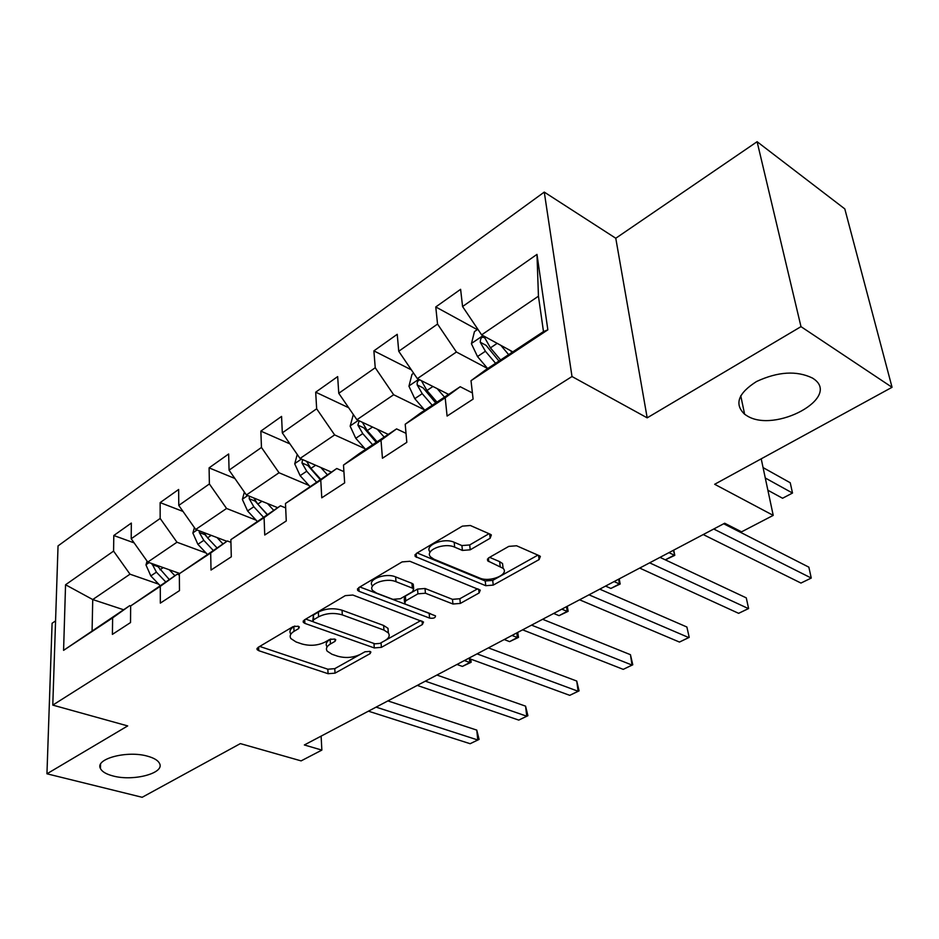 <?xml version="1.0" encoding="UTF-8"?>
<svg xmlns="http://www.w3.org/2000/svg" width="939" height="939" viewBox="0 0 939 939"><rect width="100%" height="100%" fill="white"/><g stroke="black" fill="none" stroke-linecap="round" stroke-linejoin="round"><path stroke-width="1.41" d="M298.203 626.231L293.05 626.642L258.014 647.441L257.063 649.577L258.777 650.692L328.087 673.709L335.035 673.146L370.142 653.614L370.882 652.018L369.907 651.384L364.942 651.795L360.33 654.366C353.146 657.746 345.587 658.356 337.664 656.208L331.995 654.272L327.148 651.138C325.598 648.638 326.69 646.255 330.422 643.978L335.035 641.337L335.763 639.717L334.707 639.036L329.648 639.447L325.035 642.1C317.828 645.574 310.128 646.196 301.947 643.966L296.055 641.959L290.867 638.555C289.329 636.02 290.386 633.614 294.036 631.325L298.649 628.602L299.341 626.97L298.203 626.231M746.599 415.543C774.558 434.1 842.647 397.197 812.963 378.382L812.481 378.065C796.636 370.412 777.973 371.574 756.494 381.539C738.089 393.265 734.134 404.169 744.627 414.24L746.599 415.543M112.926 775.931C133.432 781.671 165.44 773.067 159.442 763.254C157.858 760.297 153.914 757.949 147.611 756.212C127.305 750.202 94.686 758.853 100.45 768.536C102.046 771.705 106.201 774.17 112.926 775.931M490.158 538.247L491.355 534.96L490.252 534.232L470.357 525.5L462.364 526.133L416.306 553.47L415.179 556.487L485.756 585.701L493.245 585.103L539.092 559.597L540.371 556.416L539.385 555.771L516.579 545.77L508.797 546.381L488.879 557.743L487.67 560.841L503.104 568.33C509.631 574.562 489.712 582.696 479.606 578.013L434.029 559.233L430.625 556.956C424.088 550.465 444.182 542.19 454.676 547.155L462.422 550.43L470.216 549.808L490.158 538.247L489.665 533.974M55.565 620.902L52.091 623.273L46.95 773.795L142.165 797.293L240.361 743.606L301.114 760.883L321.854 750.097L304.353 744.967L724.697 523.234L741.575 531.838L773.22 515.382L761.212 458.831M800.99 326.643L757.104 141.707L615.773 238.248L647.182 417.843L800.99 326.643L892.05 387.291L714.673 484.278L773.22 515.382M647.182 417.843L572.004 376.527L52.784 705.107L58.042 545.899L544.268 192.096L572.004 376.527M46.95 773.795L127.692 725.917L52.784 705.107M352.841 595.033L345.282 595.631L304.283 619.975L303.285 622.334L304.893 623.402L374.285 647.933L381.398 647.347L422.386 624.541L423.512 622.005L352.841 595.033M358.686 587.673L402.103 561.909L409.874 561.287L480.287 590.15L479.09 592.979L460.333 603.425L452.95 604.012L425.437 593.225L417.937 593.824L405.754 600.807L404.627 603.46L405.977 604.352L435.496 615.867C435.508 617.897 433.536 618.637 429.593 618.097L359.097 591.335L357.618 590.349L358.686 587.673M757.104 141.707L844.807 208.904L892.05 387.291M477.282 329.659L435.766 306.947L437.539 324.072L398.735 351.268L397.232 334.307L373.886 350.869L375.236 367.736L338.768 393.3L337.664 376.598L315.692 392.185L316.654 408.794L282.31 432.867L281.571 416.411L260.854 431.118L261.465 447.469L229.069 470.169L228.647 453.983L209.092 467.868L209.385 483.961L178.774 505.417L178.645 489.477L160.146 502.611L160.17 518.457L131.202 538.763L131.331 523.07L113.795 535.512L113.584 551.111L65.554 584.762L63.582 650.351L129.735 605.643L130.674 605.948M435.766 306.947L460.615 289.318L462.575 306.537L536.979 254.387L547.848 329.835L471.014 380.694L473.103 399.11L447.093 416.071L445.192 397.772L405.214 424.24L406.81 442.339L382.443 458.244L381.011 440.262L343.486 465.087L344.66 482.881L321.772 497.811L320.762 480.134L285.479 503.492L286.266 520.969L264.739 535.019L264.094 517.647L230.865 539.643L231.299 556.827L211.017 570.055L210.688 552.989L179.337 573.741L179.478 590.631L160.323 603.131L160.287 586.347L130.65 605.96L130.521 622.569L112.398 634.377L112.633 617.885L63.582 650.351M448.631 394.392L417.327 378.628L456.413 352.019L487.623 368.522M472.399 392.948L460.216 386.727L420.578 412.984L405.214 424.24M456.413 352.019L437.539 324.072M417.327 378.628L398.735 351.268M445.192 397.772L460.216 386.727M388.265 434.393L356.914 419.745L393.652 394.744L424.405 409.78M406.012 433.337L396.575 428.888L359.332 453.549L343.486 465.087M393.652 394.744L375.236 367.736M356.914 419.745L338.768 393.3M381.011 440.262L396.575 428.888M331.361 472.082L300.034 458.467L334.636 434.91L364.954 448.678M343.92 471.636L336.761 468.502L285.479 503.492M334.636 434.91L316.654 408.794M300.034 458.467L282.31 432.867M320.762 480.134L336.761 468.502M277.651 507.659L246.394 494.97L279.036 472.751L308.931 485.404M285.679 507.917L280.468 505.792L230.865 539.643M279.036 472.751L261.465 447.469M246.394 494.97L229.069 470.169M264.094 517.647L280.468 505.792M226.874 541.298L195.711 529.467L226.569 508.469L256.054 520.124M230.924 542.331L227.367 540.97L179.337 573.741L178.786 573.142M226.569 508.469L209.385 483.961M195.711 529.467L178.774 505.417M210.688 552.989L227.367 540.97M179.701 573.471L147.763 562.097L176.966 542.226L206.064 553.001M179.349 574.961L177.201 574.198L130.65 605.96M176.966 542.226L160.17 518.457M147.763 562.097L131.202 538.763M160.287 586.347L177.201 574.198M123.561 609.74L92.738 599.552L130.005 574.187L158.726 584.175M130.005 574.187L113.584 551.111M92.092 630.574L92.738 599.552L65.554 584.762M112.633 617.885L129.735 605.643M615.773 238.248L544.268 192.096M321.854 750.097L321.115 736.129M471.014 380.694L485.803 369.778L543.481 331.573L538.446 296.196L481.625 334.859L512.823 351.879M547.848 329.835L543.481 331.573M538.446 296.196L536.979 254.387M481.625 334.859L462.575 306.537M134.136 542.883L113.795 535.512M183.023 511.438L160.146 502.611M234.867 478.467L209.092 467.868M289.963 443.912L260.854 431.118M348.662 407.726L315.692 392.185M411.376 369.872L373.886 350.869M294.881 626.02L293.825 626.653C290.186 628.954 289.13 631.372 290.656 633.907L290.679 634.471M326.925 647.206L326.889 646.56C325.34 644.048 326.432 641.654 330.164 639.377L330.857 638.966M259.716 646.431L327.828 669.214L334.777 668.65L365.06 651.725M380.905 642.863L420.742 620.609M305.75 619.094L313.309 621.782M313.638 619.74L312.922 621.418L314.037 622.146L374.943 643.814L379.943 643.403L384.908 640.633C389.004 638.191 390.154 635.633 388.359 632.945L383.957 630.081L342.324 614.904C333.979 612.51 326.068 613.144 318.591 616.806L313.638 619.74L313.391 615.045L312.875 620.456M388.241 632.792L388.007 628.332L383.605 625.456L383.957 630.081M313.391 615.045L318.344 612.099C325.798 608.425 333.697 607.803 342.031 610.209L383.605 625.456M477.669 588.788L459.852 598.742L460.333 603.425M404.509 601.946L404.24 598.753L405.355 596.101L417.515 589.093L425.003 588.495L452.481 599.34L459.852 598.742M359.872 586.981L430.578 613.754M396.012 581.699C385.847 577.239 367.09 584.445 372.713 590.549L376.539 593.096L392.878 599.34L400.354 598.742L412.538 591.723L413.665 588.976L412.338 588.096L396.012 581.699L395.624 576.91C385.471 572.438 366.75 579.656 372.372 585.783L372.407 586.3M413.395 585.83L413.254 584.222L411.928 583.342L412.338 588.096M395.624 576.91L411.928 583.342M430.156 552.085C423.677 545.571 443.713 537.296 454.171 542.273L461.906 545.571L469.7 544.96L489.031 533.692M503.081 568.212L502.541 563.553L499.63 561.628L500.194 566.405M489.583 557.343L499.63 561.628M417.162 552.965L485.228 580.983L492.717 580.384L537.906 555.125M147.059 561.099L145.979 564.949L150.815 575.924L160.053 585.56M169.22 569.738L174.912 575.713M151.93 563.588L156.414 572.156L165.663 581.84M169.231 579.48L156.836 565.325M456.964 664.46L462.387 666.42L469.805 662.511L464.394 660.54M470.815 659.143L471.132 662.265L462.387 666.42M471.132 662.265L469.805 662.511L469.406 658.638M376.093 707.126L477.787 739.991L470.146 743.711L368.428 711.175M387.877 700.905L476.766 730.096L477.787 739.991L479.101 739.404L470.146 743.711M476.766 730.096L479.101 739.404M194.396 527.589L192.882 533.082L197.883 544.315L207.273 554.28M217.003 537.542L222.942 543.892M199.256 530.805L199.314 532.53L203.798 540.348L213.188 550.36M216.956 547.86L207.542 537.824L204.033 532.624M206.263 536.31L205.183 534.749L199.314 532.53M504.196 639.541L509.607 641.619L517.366 637.534L511.966 635.445M517.694 632.428L518.528 637.381L509.607 641.619M518.528 637.381L517.366 637.534L516.814 632.886M244.375 492.095L242.379 499.431L247.579 510.945L257.11 521.262M267.462 503.515L273.672 510.288M249.375 496.179L249.211 498.715L253.823 506.755L263.366 517.119M267.146 514.619L255.103 501.097L249.211 498.715M267.345 514.49L257.779 504.09L253.87 498.01M553.658 613.449L559.045 615.655L567.179 611.383L561.804 609.153M567.262 606.277L568.154 611.324L559.045 615.655M568.154 611.324L567.179 611.383L566.534 606.664M425.308 681.162L526.767 716.211L518.762 720.096L417.256 685.411M436.905 675.047L525.57 706.151L526.767 716.211L527.906 715.706L518.762 720.096M525.57 706.151L527.906 715.706M477.059 653.861L578.131 691.268L569.738 695.341L468.584 658.333M488.409 647.875L576.734 681.045L578.131 691.268L579.081 690.869L569.738 695.341M576.734 681.045L579.081 690.869M297.24 454.429L294.729 463.854L300.116 475.662L309.8 486.367M320.809 467.493L327.335 474.747M330.458 471.683L331.021 472.305M302.569 459.558L301.982 462.962L306.724 471.225L316.42 481.977M320.129 479.524L307.886 465.521L301.982 462.962M320.633 479.183L310.915 468.408L306.572 461.307M605.526 586.089L610.878 588.436L619.411 583.952L614.071 581.581M619.224 578.87L620.174 584.011L610.878 588.436M620.174 584.011L619.411 583.952L618.672 579.163M353.322 414.522L350.153 426.177L355.764 438.302L365.6 449.405M377.29 429.264L384.18 437.093M386.95 433.783L387.772 434.71M359.179 420.813L357.876 425.085L362.759 433.607L372.619 444.757M376.234 442.363L363.792 427.832L357.876 425.085M377.079 441.8L367.208 430.614L362.384 422.304M673.744 550.101L674.777 555.348L665.305 559.844L674.237 555.149L668.944 552.637M674.777 555.348L673.392 550.289M413.653 373.217L411.986 374.356L408.946 386.211L414.78 398.664L424.768 410.202M437.198 388.64L444.499 397.127M446.847 393.5L447.985 394.826M419.839 379.884C417.749 380.553 416.869 382.232 417.186 384.908L422.221 393.676L432.222 405.272M435.731 402.937L423.09 387.866L417.186 384.908M436.964 402.127L426.94 390.507L421.47 380.8M728.922 526.439L729.932 525.91M730.413 526.145L729.403 526.673M531.544 625.128L632.053 665.082L623.238 669.366L522.612 629.834M542.625 619.282L630.445 654.694L632.053 665.082L632.78 664.789L623.238 669.366M630.445 654.694L632.78 664.789M588.976 594.821L688.733 637.558L679.46 642.065L579.563 599.786M599.739 589.152L686.879 627.006L689.214 637.381L679.46 642.065M686.879 627.006L689.214 637.381M649.624 562.825L748.395 608.589L738.629 613.331L639.682 568.072M660 557.355L746.27 597.861L748.606 608.542L738.629 613.331M746.27 597.861L748.606 608.542M477.857 329.26L474.465 331.584L471.425 343.744L477.505 356.55L487.646 368.558M500.851 345.352L508.645 354.649M510.464 350.587L512.001 352.418M767.879 490.24L782.574 498.257L792.504 493.045L790.239 482.763L763.067 467.587M500.616 359.966L490.44 347.864L484.9 338.052C482.047 336.244 480.498 337.629 480.228 342.195L485.416 351.245L495.581 363.299M498.961 361.057L486.109 345.376L480.228 342.195M782.574 498.257L792.504 493.045L765.285 477.998M713.746 529.009L811.261 578.06L800.955 583.06L703.229 534.549M723.687 523.762L808.855 567.156L811.261 578.06L800.955 583.06M293.825 626.653L294.036 631.325M334.906 639.119L335.035 641.337M330.164 639.377L330.422 643.978M369.989 651.42L370.142 653.614M334.777 668.65L335.035 673.146M327.828 669.214L328.087 673.709M258.648 647.065L258.777 650.692M298.532 626.36L298.649 628.602M422.081 621.113L422.386 624.541M381.058 642.792L381.398 647.347M373.957 643.461L374.285 647.933M304.706 619.717L304.893 623.402M342.031 610.209L342.324 614.904M318.344 612.099L318.591 616.806M478.679 589.199L479.09 592.979M452.481 599.34L452.95 604.012M425.003 588.495L425.437 593.225M417.515 589.093L417.937 593.824M405.355 596.101L405.754 600.807M429.17 613.46L429.593 618.097M358.839 587.579L359.097 591.335M469.7 544.96L470.216 549.808M461.906 545.571L462.422 550.43M454.171 542.273L454.676 547.155M488.386 558.059L488.785 561.581M538.54 555.395L539.092 559.597M492.717 580.384L493.245 585.103M485.228 580.983L485.756 585.701M416.165 553.552L416.493 557.367M149.137 562.59L146.05 564.691M156.414 572.156L150.815 575.924M163.21 567.602L159.97 569.773M157.459 566.463L152.059 564.55M197.096 529.983L192.953 532.812M203.798 540.348L197.883 544.315M211.228 535.359L207.542 537.824M247.779 495.534L242.462 499.149M253.823 506.755L247.579 510.945M261.958 501.285L257.779 504.09M301.419 459.065L294.799 463.573M306.724 471.225L300.116 475.662M315.645 465.239L310.915 468.408M358.299 420.402L350.224 425.883M362.759 433.607L355.764 438.302M372.525 427.045L367.208 430.614M418.724 379.321L409.017 385.917M422.221 393.676L414.78 398.664M432.926 386.481L426.94 390.507M483.01 335.622L471.495 343.439M485.416 351.245L477.505 356.55M497.177 343.345L490.44 347.864M100.52 764.323L100.45 768.536M740.742 395.706L744.627 414.24M257.028 648.368L257.063 649.577M303.215 620.972L303.285 622.334M388.007 628.332L388.359 632.945M413.254 584.222L413.665 588.976M357.513 588.765L357.618 590.349M502.541 563.553L503.104 568.33M487.458 559.034L487.67 560.841M415.015 554.656L415.179 556.487"/></g></svg>
